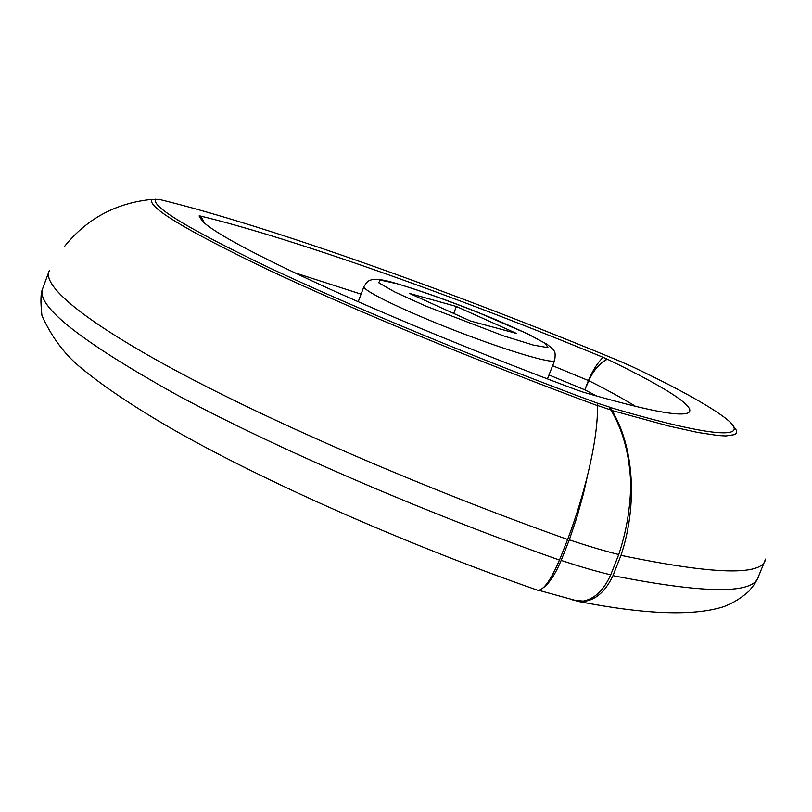 <?xml version="1.0" encoding="UTF-8"?>
<svg xmlns="http://www.w3.org/2000/svg" width="812" height="812" viewBox="0 0 812 812"><rect width="100%" height="100%" fill="white"/><g stroke="black" fill="none" stroke-linecap="round" stroke-linejoin="round"><path stroke-width="1.22" d="M635.593 406.365C623.048 398.662 607.467 390.105 588.842 380.696L584.772 389.841L588.629 380.635C592.993 370.617 599.134 363.451 607.072 359.117L603.245 357.392C460.14 298.024 294.147 238.718 200.625 216.063L199.082 215.941L202.34 221.128C214.003 232.699 254.663 254.521 324.313 286.585C393.495 318.06 488.053 356.874 577.251 390.146L577.058 390.075M64.686 246.229C87.026 218.529 116.177 202.909 152.118 199.376L158.117 199.59M588.629 380.635L552.627 365.715M361.086 294.157L294.076 272.558M470.513 321.024L409.492 293.436L456.405 306.479L516.412 333.397L470.513 321.024M584.985 389.902L596.881 396.114M603.093 357.361C597.541 362.731 592.658 370.465 588.436 380.544L584.772 389.841M548.983 374.941L584.66 389.76M621.556 362L630.376 365.796C675.168 387.019 706.41 404.132 724.081 417.124C752.876 438.561 722.061 440.52 610.086 407.441L611.913 410.507C633.756 446.092 637.988 504.333 620.987 555.357L612.969 575.657C604.635 593.298 593.42 601.956 579.311 601.631L572.247 599.794M201.031 216.236L204.137 222.792M199.529 216.114L202.533 221.321M573.648 600.119L583.138 601.103C594.546 598.982 603.742 590.233 610.726 574.845L618.754 554.545C626.559 530.865 630.538 507.104 630.701 483.292C629.533 454.466 622.936 430.035 610.898 409.989L609.041 406.913L610.086 407.441M609.041 406.913L597.277 403.117C480.054 359.787 353.271 307.281 270.579 268.376C188.496 229.065 150.24 205.964 155.802 199.072M610.898 409.989L597.348 405.432M607.072 359.117L607.335 359.198C670.783 389.77 707.1 413.379 681.623 413.978C667.484 414.404 634.608 407.116 582.986 392.094L577.099 390.034M610.726 574.845C595.876 571.272 579.362 566.451 561.173 560.402L569.324 539.828L577.007 516.879L583.392 493.889L587.441 475.923M543.309 587.756C549.521 583.057 555.469 573.942 561.173 560.402M536.894 589.969L538.011 590.365C543.888 589.857 551.043 579.768 559.478 560.067C420.87 511.225 272.05 446.417 175.95 394.378C80.977 341.385 36.489 306.297 42.488 289.113C40.62 293.335 40.448 302.216 41.97 315.726C51.42 336.462 63.803 353.311 79.129 366.283C101.246 384.847 131.392 405.229 169.535 427.447C260.317 479.75 403.229 543.37 538.011 590.365M607.335 359.198C599.408 363.482 593.237 370.648 588.842 380.696M621.525 361.898C458.719 294.157 268.843 226.02 159.467 199.458M612.969 575.657C701.933 593.176 750.136 594.171 757.596 578.641L758.195 577.525M620.987 555.357C714.276 574.713 762.458 576.002 765.533 559.204M611.913 410.507L669.352 426.178L697.833 432.461L718.356 435.557L725.695 435.953L734.738 434.613L736.555 432.948L736.667 430.664L732.059 424.392M453.715 313.432L456.405 306.479M559.478 560.067L567.649 539.483C425.792 489.149 273.258 422.92 176.884 371.165C80.327 319.258 41.128 284.383 49.512 270.447M567.649 539.483C586.893 488.225 598.545 434.268 597.348 405.604C478.907 361.858 350.794 308.753 267.412 269.422C184.689 229.674 146.251 206.329 152.118 199.376M597.348 405.604L597.277 403.117M618.754 554.545C603.966 550.841 587.482 545.938 569.324 539.828M397.119 283.753C423.387 291.518 462.15 305.677 497.391 320.324L527.13 333.6L545.359 343.395L547.958 347.637L533.382 345.1L503.714 335.924L425.711 306.053L394.876 292.036L378.788 282.799L379.965 279.998L397.119 283.753M554.748 360.345L554.708 360.426C553.682 364.547 508.231 351.19 455.806 330.829C403.351 310.509 361.37 289.945 363.999 286.463C367.075 283.002 366.669 274.405 395.738 283.317C418.241 289.965 445.067 299.405 476.208 311.625L528.541 334.25L547.359 344.491C555.52 351.332 555.743 350.977 554.708 360.426L547.42 378.899M358.214 301.729L363.959 286.565M577.687 601.042L538.884 590.344M579.311 601.631C645.956 614.593 694.179 616.247 723.989 606.574C733.145 603.072 741.508 597.906 749.06 591.065L754.683 583.94L758.103 577.708M757.596 578.641L765.564 559.082M48.933 271.644L42.488 289.113"/></g></svg>
